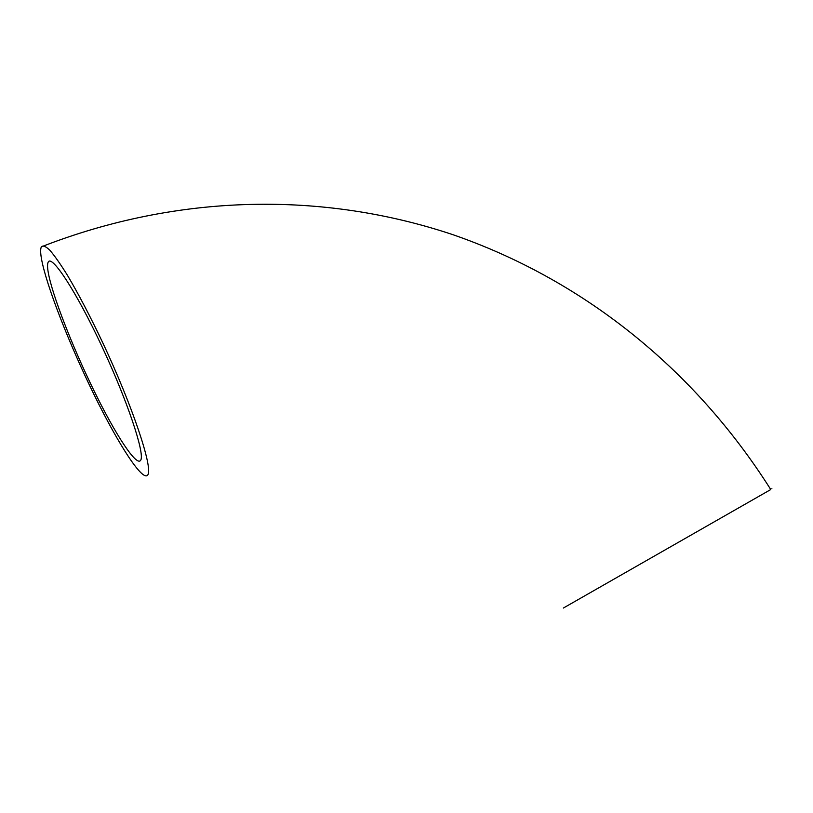<?xml version="1.0" encoding="UTF-8"?>
<svg xmlns="http://www.w3.org/2000/svg" width="813" height="813" viewBox="0 0 813 813"><rect width="100%" height="100%" fill="white"/><g stroke="black" fill="none" stroke-linecap="round" stroke-linejoin="round"><path stroke-width="1.22" d="M48.14 271.877C47.347 267.05 47.357 263.819 48.17 262.193C51.575 253.91 76.198 291.389 101.818 346.236C127.489 400.992 144.846 453.217 140.781 460.067C137.001 467.668 115.751 435.118 94.054 390.819C72.347 346.582 51.93 294.418 48.14 271.877M563.368 608.043L770.765 489.538C772.899 488.257 772.868 488.217 770.683 489.406M41.433 258.585C46.138 285.221 69.633 344.956 94.41 395.372C119.155 445.839 143.586 483.369 147.986 474.609C152.661 466.835 132.834 406.906 103.139 343.553C90.406 316.704 78.485 293.92 67.377 275.19C60.538 264.205 54.735 255.922 49.939 250.323C45.843 246.369 42.987 245.201 41.382 246.817C40.396 248.758 40.416 252.68 41.433 258.585M770.765 489.538C693.337 367.191 580.858 278.818 452.302 234.479C323.361 191.492 178.514 193.26 41.382 246.817"/></g></svg>
